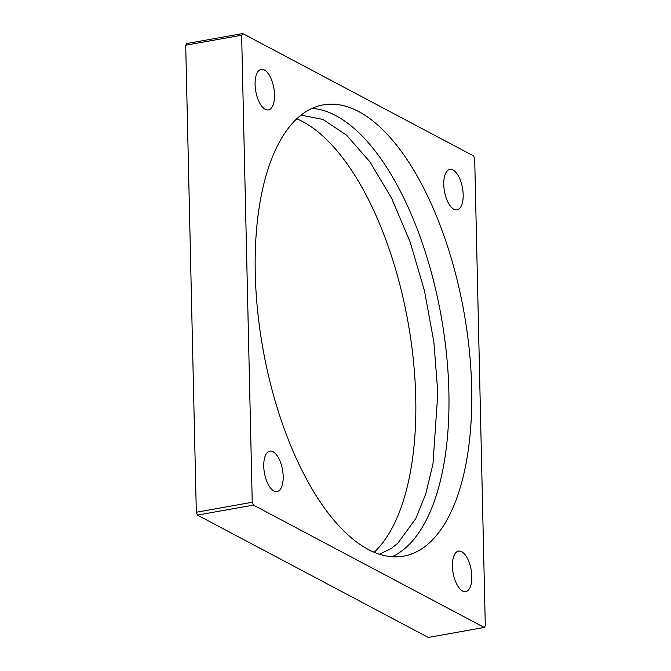 <?xml version="1.0" encoding="UTF-8"?>
<svg xmlns="http://www.w3.org/2000/svg" width="671" height="671" viewBox="0 0 671 671"><rect width="100%" height="100%" fill="white"/><g stroke="black" fill="none" stroke-linecap="round" stroke-linejoin="round"><path stroke-width="1.01" d="M311.99 108.383A229.18 102.118 -100.1 0 1 448.882 391.931A229.18 102.118 -100.1 0 1 392.149 556.687M443.757 184.491A20.566 9.168 -100.1 0 1 449.847 169.386A20.566 9.168 -100.1 0 1 463.175 194.783A20.566 9.168 -100.1 0 1 457.085 209.88A20.566 9.168 -100.1 0 1 443.757 184.491M452.422 566.215A20.566 9.168 -100.1 0 1 458.511 551.117A20.566 9.168 -100.1 0 1 471.839 576.515A20.566 9.168 -100.1 0 1 465.749 591.612A20.566 9.168 -100.1 0 1 452.422 566.215M255.089 84.487A20.566 9.168 -100.1 0 1 261.178 69.39A20.566 9.168 -100.1 0 1 274.514 94.779A20.566 9.168 -100.1 0 1 268.425 109.885A20.566 9.168 -100.1 0 1 255.089 84.487M263.753 466.219A20.566 9.168 -100.1 0 1 269.843 451.113A20.566 9.168 -100.1 0 1 283.179 476.511A20.566 9.168 -100.1 0 1 277.081 491.608A20.566 9.168 -100.1 0 1 263.753 466.219M296.758 118.801A229.18 102.118 -100.1 0 1 415.743 397.853A229.18 102.118 -100.1 0 1 374.242 552.199M255.257 273.147A229.18 102.118 -100.1 0 1 323.128 104.894A229.18 102.118 -100.1 0 1 471.671 387.855A229.18 102.118 -100.1 0 1 403.799 556.108A229.18 102.118 -100.1 0 1 255.257 273.147M484.236 627.452L428.299 637.45L197.467 515.093L196.309 512.267L185.708 45.209L186.764 43.548L242.701 33.55L473.533 155.907L474.691 158.733L485.292 625.791L484.236 627.452L253.395 505.095L252.237 502.26L241.635 35.211L242.701 33.55M185.708 45.209L241.635 35.211M196.309 512.267L252.237 502.26M197.467 515.093L253.395 505.095M379.534 554.171L391.159 548.551L397.802 543.275L415.802 518.557L425.791 493.806L432.971 463.929L437.827 392.988L433.877 342.034L424.466 290.761L410.107 241.929L391.587 198.18L369.964 161.929L346.572 135.206L323.036 119.472L301.036 115.118"/></g></svg>
